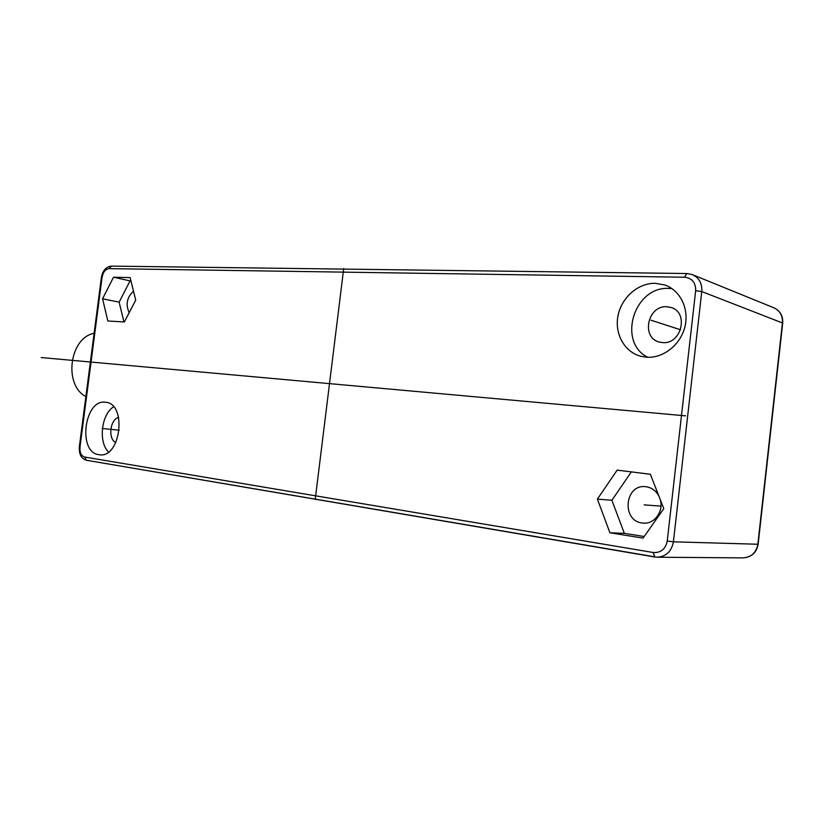 <?xml version="1.0" encoding="UTF-8"?>
<svg xmlns="http://www.w3.org/2000/svg" width="824" height="824" viewBox="0 0 824 824"><rect width="100%" height="100%" fill="white"/><g stroke="black" fill="none" stroke-linecap="round" stroke-linejoin="round"><path stroke-width="1.24" d="M98.808 454.683L99.632 454.786C120.922 458.051 127.102 403.441 105.626 402.277L105.596 402.267C84.388 398.517 77.384 452.304 98.808 454.683M655.265 283.302C638.034 282.931 621.42 297.701 617.99 315.819C614.395 333.916 624.582 352.219 641.062 356.339L646.789 357.225C663.269 358.337 680.459 344.906 684.878 326.901C689.451 308.918 680.253 290.172 664.721 284.96L655.265 283.302M124.393 321.947L135.713 300.08L130.13 277.585L113.527 277.224L102.557 298.782L107.841 321.02L124.393 321.947M617.145 470.123L597.4 499.128L609.925 532.788L643.07 538.113L663.784 508.593L650.363 474.264L617.145 470.123M113.578 406.798C101.311 414.513 98.19 441.88 108.459 451.985M118.677 417.541C110.004 418.983 107.707 439.316 115.854 442.509M129.172 312.718C125.464 304.458 126.917 297.289 133.509 291.191M130.954 280.912L130.068 280.891L119.14 302.161L123.94 321.927M102.557 298.782L119.14 302.161M113.527 277.224L130.068 280.891M660.23 499.498C663.969 511.107 654.544 524.249 643.441 523.127L642.061 522.982C621.1 520.614 624.922 483.698 645.779 486.706L646.201 486.757C651.794 487.654 656.038 490.795 658.922 496.161M631.339 471.894L611.892 500.281L624.335 533.334L644.203 536.517M597.4 499.128L611.892 500.281M609.925 532.788L624.335 533.334M666.781 306.734C647.592 305.261 640.825 337.871 659.427 342.073L662.681 342.599C681.541 344.576 689.173 312.244 670.942 307.455L666.781 306.734M671.982 288.627L668.882 288.41C634.016 286.124 617.032 342.197 647.736 357.266M85.871 396.612C63.304 384.89 69.474 337.809 94.111 333.287M685.692 415.852L41.2 357.554M343.711 268.542L315.211 499.457M119.295 430.231L102.207 428.459M680.552 329.775L651.032 320.227M644.131 504.865L660.972 506.152M102.032 277.575L80 446.938C79.619 452.52 81.143 455.878 84.563 457.021L653.267 552.513C660.869 552.956 665.524 549.155 667.224 541.08L695.662 290.728C695.796 282.632 692.119 278.131 684.631 277.224L109.046 268.634C105.431 269.129 103.093 272.116 102.032 277.575L101.352 277.667L79.341 446.793C78.908 454.282 81.277 458.772 86.458 460.256L654.503 556.952M653.267 552.513L654.658 556.993L657.016 557.209C666.08 556.643 671.539 551.503 673.404 541.811L701.78 291.562L782.707 323.059C783.099 315.664 779.978 310.504 773.355 307.579C779.792 310.411 782.821 315.499 782.429 322.853L757.843 544.273C756.185 552.842 751.169 557.385 742.784 557.889L657.459 557.22M782.707 323.059L758.142 544.252L673.404 541.811L667.224 541.08M109.046 268.634L111.446 266.111C106.008 266.749 102.64 270.602 101.352 277.657M80 446.938L79.341 446.793M84.563 457.021L86.458 460.256L657.016 557.209M695.662 290.728L701.78 291.562C702.264 283.26 699.02 277.585 692.067 274.516L687.062 273.599M684.631 277.224L686.753 273.527L111.446 266.111M671.673 307.702L670.942 307.455M666.359 285.588L664.721 284.96M758.142 544.252C756.494 552.822 751.375 557.364 742.784 557.889M773.355 307.579L692.953 274.876"/></g></svg>
